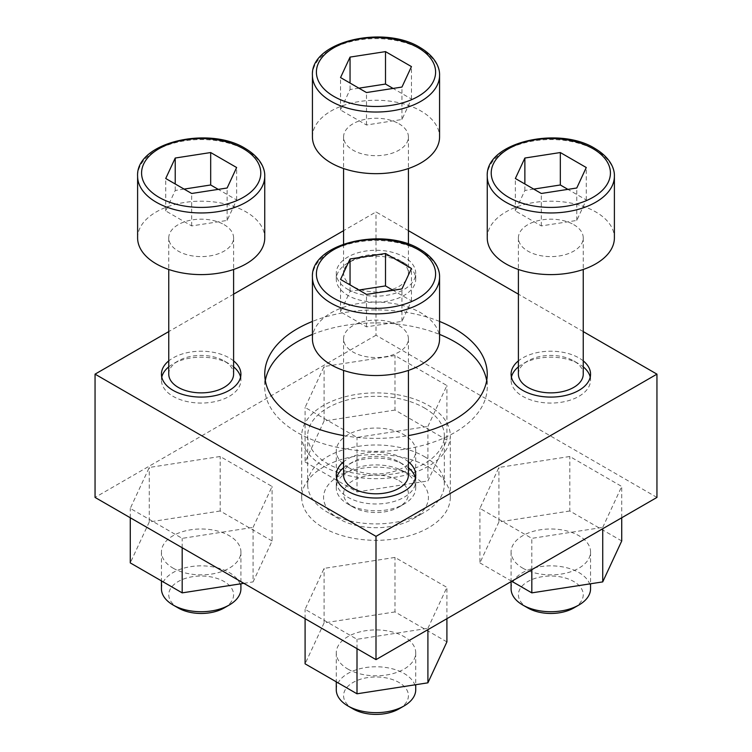 <?xml version="1.0" encoding="UTF-8"?>
<svg xmlns="http://www.w3.org/2000/svg" width="752" height="752" viewBox="0 0 752 752"><rect width="100%" height="100%" fill="white"/><g stroke="black" fill="none" stroke-linecap="round" stroke-linejoin="round"><path stroke-width="0.56" stroke-dasharray="3.76 2.82" d="M233.599 360.885A39.734 22.936 0 0 0 168.758 360.885M168.758 366.863A39.734 22.936 180 0 1 173.082 363.902A39.734 22.936 180 0 1 229.275 363.902L229.275 363.902A39.734 22.936 180 0 1 233.599 366.863M240.574 377.137A39.734 22.936 180 0 1 240.913 380.117A39.734 22.936 180 0 1 216.388 401.314A39.734 22.936 180 0 1 173.082 396.342A39.734 22.936 180 0 1 161.445 380.117A39.734 22.936 180 0 1 161.783 377.137M347.903 289.435A39.734 22.936 0 0 0 391.209 294.408A39.734 22.936 0 0 0 415.734 273.22A39.734 22.936 0 0 0 376 250.275A39.734 22.936 0 0 0 336.266 273.22A39.734 22.936 0 0 0 347.903 289.435M404.097 262.965L404.097 262.965A39.734 22.936 180 0 1 415.734 279.189A39.734 22.936 180 0 1 391.209 300.377A39.734 22.936 180 0 1 347.903 295.404A39.734 22.936 180 0 1 336.266 279.189A39.734 22.936 180 0 1 347.903 262.965A39.734 22.936 180 0 1 404.097 262.965L398.927 259.985A32.421 18.715 180 0 1 408.421 273.22A32.421 18.715 180 0 1 376 291.936A32.421 18.715 180 0 1 343.579 273.22A32.421 18.715 180 0 1 353.073 259.985A32.421 18.715 180 0 1 398.927 259.985L404.097 262.965M583.242 360.885A39.734 22.936 0 0 0 518.401 360.885M518.401 366.863A39.734 22.936 180 0 1 522.725 363.902A39.734 22.936 180 0 1 578.918 363.902L578.918 363.902A39.734 22.936 180 0 1 583.242 366.863M590.217 377.137A39.734 22.936 180 0 1 590.555 380.117A39.734 22.936 180 0 1 566.03 401.314A39.734 22.936 180 0 1 522.725 396.342A39.734 22.936 180 0 1 511.087 380.117A39.734 22.936 180 0 1 511.426 377.137M408.421 461.822A39.734 22.936 0 0 0 343.579 461.822M343.579 467.791A39.734 22.936 180 0 1 347.903 464.83A39.734 22.936 180 0 1 404.097 464.83L404.097 464.83A39.734 22.936 180 0 1 408.421 467.791M415.395 478.065A39.734 22.936 180 0 1 415.734 481.054A39.734 22.936 180 0 1 391.209 502.242A39.734 22.936 180 0 1 347.903 497.269A39.734 22.936 180 0 1 336.266 481.054A39.734 22.936 180 0 1 336.605 478.065M439.572 321.442A111.249 64.23 0 0 0 312.428 321.442M486.685 380.634A111.249 64.23 180 0 1 487.249 387.13A111.249 64.23 180 0 1 376 451.36A111.249 64.23 180 0 1 264.751 387.13A111.249 64.23 180 0 1 265.315 380.634M312.428 334.414A111.249 64.23 180 0 1 439.572 334.414M343.579 435.587A111.249 64.23 0 0 0 408.421 435.587M323.463 527.754A74.298 42.892 0 0 0 404.435 537.06A74.298 42.892 0 0 0 450.298 497.429A74.298 42.892 0 0 0 376 454.528A74.298 42.892 0 0 0 301.702 497.429A74.298 42.892 0 0 0 323.463 527.754M323.463 466.118A74.298 42.892 0 0 0 404.435 475.414A74.298 42.892 0 0 0 450.298 435.784A74.298 42.892 0 0 0 376 392.892A74.298 42.892 0 0 0 301.702 435.784A74.298 42.892 0 0 0 323.463 466.118M583.242 331.594L518.401 294.164M408.421 230.667L376 211.942L343.579 230.667M656.947 497.429L376 335.223L376 211.942M233.599 294.164L168.758 331.594M376 335.223L95.053 497.429M253.086 527.396L272.083 486.459L220.176 456.492L149.272 467.462L130.275 508.399L182.181 538.366L253.086 527.396L253.086 581.898L272.083 540.961L272.083 486.459M427.907 426.459L446.904 385.522L394.997 355.555L324.093 366.525L305.096 407.462L357.003 437.429L427.907 426.459L427.907 480.96L446.904 440.023L446.904 385.522M602.728 527.396L621.725 486.459L569.819 456.492L498.914 467.462L479.917 508.399L531.824 538.366L602.728 527.396L602.728 528.731M427.907 628.324L446.904 587.387L394.997 557.42L324.093 568.39L305.096 609.327L357.003 639.294L427.907 628.324L427.907 629.659M424.325 407.885A68.338 39.452 180 0 1 444.338 435.784A68.338 39.452 180 0 1 376 475.245A68.338 39.452 180 0 1 307.662 435.784A68.338 39.452 180 0 1 349.849 399.34A68.338 39.452 180 0 1 424.325 407.885M424.325 456.549A68.338 39.452 180 0 1 444.338 484.448A68.338 39.452 180 0 1 424.325 512.347A68.338 39.452 180 0 1 327.675 512.347A68.338 39.452 180 0 1 307.662 484.448A68.338 39.452 180 0 1 349.849 447.995A68.338 39.452 180 0 1 424.325 456.549M413.083 476.016A52.443 30.277 180 0 1 413.083 518.833A52.443 30.277 180 0 1 338.917 518.833A52.443 30.277 180 0 1 338.917 476.016A52.443 30.277 180 0 1 413.083 476.016M312.428 338.832A63.572 36.707 180 0 1 351.673 304.917A63.572 36.707 180 0 1 420.951 312.879A63.572 36.707 180 0 1 439.572 338.832M398.927 325.588A32.421 18.715 180 0 1 408.421 338.832A32.421 18.715 180 0 1 376 357.548A32.421 18.715 180 0 1 343.579 338.832A32.421 18.715 180 0 1 363.592 321.536A32.421 18.715 180 0 1 398.927 325.588M343.579 475.085A32.421 18.715 180 0 1 353.073 461.85A32.421 18.715 180 0 1 398.927 461.841A32.421 18.715 180 0 1 398.927 461.85A32.421 18.715 180 0 1 408.421 475.085M398.927 461.841L404.097 464.83L398.927 461.85M487.249 237.895A63.572 36.707 180 0 1 526.494 203.989A63.572 36.707 180 0 1 595.772 211.942A63.572 36.707 180 0 1 614.393 237.895M573.748 224.66A32.421 18.715 180 0 1 583.242 237.895A32.421 18.715 180 0 1 550.821 256.611A32.421 18.715 180 0 1 518.401 237.895A32.421 18.715 180 0 1 538.413 220.599A32.421 18.715 180 0 1 573.748 224.66M518.401 374.148A32.421 18.715 180 0 1 527.895 360.913A32.421 18.715 180 0 1 573.748 360.913L573.748 360.913A32.421 18.715 180 0 1 583.242 374.148M573.748 360.913L578.918 363.902L573.748 360.913M312.428 136.967A63.572 36.707 180 0 1 351.673 103.052A63.572 36.707 180 0 1 420.951 111.014A63.572 36.707 180 0 1 439.572 136.967M398.927 123.732A32.421 18.715 180 0 1 408.421 136.967A32.421 18.715 180 0 1 376 155.683A32.421 18.715 180 0 1 343.579 136.967A32.421 18.715 180 0 1 363.592 119.671A32.421 18.715 180 0 1 398.927 123.732M137.607 237.895A63.572 36.707 180 0 1 176.852 203.989A63.572 36.707 180 0 1 246.13 211.942A63.572 36.707 180 0 1 264.751 237.895M224.105 224.66A32.421 18.715 180 0 1 233.599 237.895A32.421 18.715 180 0 1 201.179 256.611A32.421 18.715 180 0 1 168.758 237.895A32.421 18.715 180 0 1 188.771 220.599A32.421 18.715 180 0 1 224.105 224.66M168.758 374.148A32.421 18.715 180 0 1 178.252 360.913A32.421 18.715 180 0 1 224.105 360.913L224.105 360.913A32.421 18.715 180 0 1 233.599 374.148M224.105 360.913L229.275 363.902L224.105 360.913M446.904 618.689L446.904 587.387M446.904 641.888L394.997 611.921L394.997 557.42M394.997 611.921L324.093 622.891L324.093 568.39M324.093 622.891L305.096 663.828M305.096 618.689L305.096 609.327M357.003 648.656L357.003 639.294M347.903 669.083A39.734 22.936 0 0 0 391.209 674.055A39.734 22.936 0 0 0 415.734 652.858A39.734 22.936 0 0 0 404.097 636.643A39.734 22.936 0 0 0 360.791 631.671A39.734 22.936 0 0 0 336.266 652.858A39.734 22.936 0 0 0 347.903 669.083M353.073 708.92A32.421 18.715 180 0 1 353.073 682.449A32.421 18.715 180 0 1 398.927 682.449A32.421 18.715 180 0 1 398.927 708.92M336.266 689.716A39.734 22.936 180 0 1 360.791 668.519A39.734 22.936 180 0 1 404.097 673.491A39.734 22.936 180 0 1 415.734 689.716M621.725 517.761L621.725 486.459M621.725 540.961L569.819 510.993L569.819 456.492M569.819 510.993L498.914 521.963L498.914 467.462M498.914 521.963L479.917 562.9L479.917 508.399M479.917 562.9L511.736 581.268M531.824 569.668L531.824 538.366M522.725 568.145A39.734 22.936 0 0 0 566.03 573.118A39.734 22.936 0 0 0 590.555 551.93A39.734 22.936 0 0 0 578.918 535.706A39.734 22.936 0 0 0 535.612 530.733A39.734 22.936 0 0 0 511.087 551.93A39.734 22.936 0 0 0 522.725 568.145M527.895 607.983A32.421 18.715 180 0 1 527.895 581.512A32.421 18.715 180 0 1 573.748 581.512A32.421 18.715 180 0 1 573.748 607.983M511.087 588.778A39.734 22.936 180 0 1 535.612 567.591A39.734 22.936 180 0 1 578.918 572.563A39.734 22.936 180 0 1 590.555 588.778M446.904 440.023L394.997 410.056L394.997 355.555M394.997 410.056L324.093 421.026L324.093 366.525M324.093 421.026L305.096 461.963L305.096 407.462M305.096 461.963L357.003 491.93L357.003 437.429M357.003 491.93L427.907 480.96M347.903 467.218A39.734 22.936 0 0 0 391.209 472.19A39.734 22.936 0 0 0 415.734 450.993A39.734 22.936 0 0 0 404.097 434.778A39.734 22.936 0 0 0 360.791 429.806A39.734 22.936 0 0 0 336.266 450.993A39.734 22.936 0 0 0 347.903 467.218M398.927 480.584A32.421 18.715 180 0 1 398.927 507.055A32.421 18.715 180 0 1 353.073 507.055A32.421 18.715 180 0 1 353.073 480.584A32.421 18.715 180 0 1 398.927 480.584M404.097 471.626A39.734 22.936 180 0 1 415.734 487.851A39.734 22.936 180 0 1 404.097 504.066A39.734 22.936 180 0 1 347.903 504.066A39.734 22.936 180 0 1 336.266 487.851A39.734 22.936 180 0 1 360.791 466.654A39.734 22.936 180 0 1 404.097 471.626M272.083 540.961L220.176 510.993L220.176 456.492M220.176 510.993L149.272 521.963L149.272 467.462M149.272 521.963L130.275 562.9M130.275 517.761L130.275 508.399M182.181 547.729L182.181 538.366M243.836 583.326L253.086 581.898M173.082 568.145A39.734 22.936 0 0 0 216.388 573.118A39.734 22.936 0 0 0 240.913 551.93A39.734 22.936 0 0 0 229.275 535.706A39.734 22.936 0 0 0 185.97 530.733A39.734 22.936 0 0 0 161.445 551.93A39.734 22.936 0 0 0 173.082 568.145M178.252 607.983A32.421 18.715 180 0 1 178.252 581.512A32.421 18.715 180 0 1 224.105 581.512A32.421 18.715 180 0 1 224.105 607.983M161.445 588.778A39.734 22.936 180 0 1 185.97 567.591A39.734 22.936 180 0 1 229.275 572.563A39.734 22.936 180 0 1 240.913 588.778M358.911 290.028L350.047 291.4L340.543 311.873L366.497 326.857L401.953 321.367L411.457 300.903L393.089 290.3M411.457 300.903L411.457 268.464M350.047 291.4L350.047 284.914M340.543 311.873L340.543 279.434M366.497 326.857L366.497 294.417M401.953 321.367L401.953 288.928M184.09 189.1L175.225 190.472L165.731 210.936L191.675 225.92L227.132 220.439L236.636 199.966L218.268 189.372M236.636 199.966L236.636 167.527M175.225 190.472L175.225 183.986M165.731 210.936L165.731 178.497M191.675 225.92L191.675 193.48M227.132 220.439L227.132 188M358.911 88.172L350.047 89.535L340.543 110.008L366.497 124.992L401.953 119.502L411.457 99.038L393.089 88.435M411.457 99.038L411.457 66.599M350.047 89.535L350.047 83.049M340.543 110.008L340.543 77.569M366.497 124.992L366.497 92.552M401.953 119.502L401.953 87.063M533.732 189.1L524.868 190.472L515.364 210.936L541.318 225.92L576.775 220.439L586.269 199.966L567.91 189.372M586.269 199.966L586.269 167.527M524.868 190.472L524.868 183.986M515.364 210.936L515.364 178.497M541.318 225.92L541.318 193.48M576.775 220.439L576.775 188M312.428 277.187A63.572 36.707 180 0 1 351.673 243.281A63.572 36.707 180 0 1 420.951 251.234A63.572 36.707 180 0 1 439.572 277.187M487.249 176.259A63.572 36.707 180 0 1 526.494 142.354A63.572 36.707 180 0 1 595.772 150.306A63.572 36.707 180 0 1 614.393 176.259M312.428 75.322A63.572 36.707 180 0 1 351.673 41.416A63.572 36.707 180 0 1 420.951 49.369A63.572 36.707 180 0 1 439.572 75.322M137.607 176.259A63.572 36.707 180 0 1 176.852 142.354A63.572 36.707 180 0 1 246.13 150.306A63.572 36.707 180 0 1 264.751 176.259M240.913 380.117L240.913 374.148M161.445 380.117L161.445 374.148M415.734 279.189L415.734 273.22M336.266 279.189L336.266 273.22M590.555 380.117L590.555 374.148M511.087 380.117L511.087 374.148M415.734 481.054L415.734 475.085M336.266 481.054L336.266 475.085M264.751 374.148L264.751 387.13M487.249 374.148L487.249 387.13M450.298 497.429L450.298 435.784M301.702 497.429L301.702 435.784M307.662 435.784L307.662 484.448M444.338 435.784L444.338 484.448M413.083 518.833L424.325 512.347M338.917 518.833L327.675 512.347M343.579 338.832L343.579 370.398M408.421 338.832L408.421 370.398M353.073 461.85L347.903 464.83M518.401 237.895L518.401 269.47M583.242 237.895L583.242 269.47M527.895 360.913L522.725 363.902M343.579 136.967L343.579 168.533M343.579 244.09L343.579 273.22M408.421 136.967L408.421 168.533M408.421 244.09L408.421 273.22M353.073 259.985L347.903 262.965M168.758 237.895L168.758 269.47M233.599 237.895L233.599 269.47M178.252 360.913L173.082 363.902M336.266 652.858L336.266 681.829M415.734 652.858L415.734 684.705M511.087 551.93L511.087 581.634M590.555 551.93L590.555 583.778M398.927 507.055L404.097 504.066M353.073 507.055L347.903 504.066M336.266 450.993L336.266 487.851M415.734 450.993L415.734 487.851M161.445 551.93L161.445 580.892M240.913 551.93L240.913 583.778"/><path stroke-width="1.13" d="M168.758 360.885A39.734 22.936 0 0 0 161.445 374.148A39.734 22.936 0 0 0 173.082 390.373A39.734 22.936 0 0 0 216.388 395.345A39.734 22.936 0 0 0 240.913 374.148A39.734 22.936 0 0 0 233.599 360.885M233.599 366.863A39.734 22.936 180 0 1 240.574 377.137M161.783 377.137A39.734 22.936 180 0 1 168.758 366.863M518.401 360.885A39.734 22.936 0 0 0 511.087 374.148A39.734 22.936 0 0 0 522.725 390.373A39.734 22.936 0 0 0 566.03 395.345A39.734 22.936 0 0 0 590.555 374.148A39.734 22.936 0 0 0 583.242 360.885M583.242 366.863A39.734 22.936 180 0 1 590.217 377.137M511.426 377.137A39.734 22.936 180 0 1 518.401 366.863M343.579 461.822A39.734 22.936 0 0 0 336.266 475.085A39.734 22.936 0 0 0 347.903 491.3A39.734 22.936 0 0 0 391.209 496.273A39.734 22.936 0 0 0 415.734 475.085A39.734 22.936 0 0 0 408.421 461.822M408.421 467.791A39.734 22.936 180 0 1 415.395 478.065M336.605 478.065A39.734 22.936 180 0 1 343.579 467.791M408.421 435.587A111.249 64.23 0 0 0 487.249 374.148A111.249 64.23 0 0 0 454.669 328.737A111.249 64.23 0 0 0 439.572 321.442M312.428 321.442A111.249 64.23 0 0 0 264.751 374.148A111.249 64.23 0 0 0 297.331 419.569A111.249 64.23 0 0 0 343.579 435.587M439.572 334.414A111.249 64.23 180 0 1 454.669 341.709A111.249 64.23 180 0 1 486.685 380.634M265.315 380.634A111.249 64.23 180 0 1 312.428 334.414M168.758 331.594L95.053 374.148L95.053 497.429L376 659.626L656.947 497.429L656.947 374.148L583.242 331.594M518.401 294.164L408.421 230.667M343.579 230.667L233.599 294.164M95.053 374.148L376 536.355L656.947 374.148M376 659.626L376 536.355M350.047 258.961L340.543 279.434L366.497 294.417L401.953 288.928L411.457 268.464L385.503 253.48L350.047 258.961L350.047 284.914M439.572 277.187L439.572 338.832A63.572 36.707 180 0 1 376 375.53A63.572 36.707 180 0 1 312.428 338.832L312.428 277.187A63.572 36.707 180 0 0 376 313.894A63.572 36.707 180 0 0 439.572 277.187C439.911 269.301 435.098 258.312 420.133 249.42C383.727 226.465 310.35 243.281 312.428 277.187M408.421 370.398L408.421 475.085A32.421 18.715 180 0 1 376 493.801A32.421 18.715 180 0 1 343.579 475.085L343.579 370.398M524.868 158.033L515.364 178.497L541.318 193.48L576.775 188L586.269 167.527L560.325 152.543L524.868 158.033L524.868 183.986M614.393 176.259L614.393 237.895A63.572 36.707 180 0 1 550.821 274.602A63.572 36.707 180 0 1 487.249 237.895L487.249 176.259A63.572 36.707 180 0 0 550.821 212.957A63.572 36.707 180 0 0 614.393 176.259C614.732 168.363 609.919 157.384 594.954 148.482C558.548 125.537 485.172 142.354 487.249 176.259M583.242 269.47L583.242 374.148A32.421 18.715 180 0 1 550.821 392.864A32.421 18.715 180 0 1 518.401 374.148L518.401 269.47M350.047 57.096L340.543 77.569L366.497 92.552L401.953 87.063L411.457 66.599L385.503 51.615L350.047 57.096L350.047 83.049M439.572 75.322L439.572 136.967A63.572 36.707 180 0 1 376 173.665A63.572 36.707 180 0 1 312.428 136.967L312.428 75.322A63.572 36.707 180 0 0 376 112.029A63.572 36.707 180 0 0 439.572 75.322C439.911 67.436 435.098 56.456 420.133 47.555C383.727 24.6 310.35 41.416 312.428 75.322M175.225 158.033L165.731 178.497L191.675 193.48L227.132 188L236.636 167.527L210.682 152.543L175.225 158.033L175.225 183.986M264.751 176.259L264.751 237.895A63.572 36.707 180 0 1 201.179 274.602A63.572 36.707 180 0 1 137.607 237.895L137.607 176.259A63.572 36.707 180 0 0 201.179 212.957A63.572 36.707 180 0 0 264.751 176.259C265.089 168.363 260.277 157.384 245.312 148.482C208.906 125.537 135.529 142.354 137.607 176.259M233.599 269.47L233.599 374.148A32.421 18.715 180 0 1 201.179 392.864A32.421 18.715 180 0 1 168.758 374.148L168.758 269.47M305.096 618.689L305.096 663.828L357.003 693.795L427.907 682.825L446.904 641.888L446.904 618.689M357.003 693.795L357.003 648.656M427.907 682.825L427.907 629.659M415.734 684.705L415.734 689.716A39.734 22.936 180 0 1 404.097 705.931L398.927 708.92A32.421 18.715 180 0 1 353.073 708.92L347.903 705.931A39.734 22.936 180 0 1 336.266 689.716L336.266 681.829M404.097 705.931A39.734 22.936 180 0 1 347.903 705.931M511.736 581.268L531.824 592.867L602.728 581.898L621.725 540.961L621.725 517.761M531.824 592.867L531.824 569.668M602.728 581.898L602.728 528.731M590.555 583.778L590.555 588.778A39.734 22.936 180 0 1 578.918 605.003L573.748 607.983A32.421 18.715 180 0 1 527.895 607.983L522.725 605.003A39.734 22.936 180 0 1 511.087 588.778L511.087 581.634M578.918 605.003A39.734 22.936 180 0 1 522.725 605.003M182.181 547.729L182.181 592.867L130.275 562.9L130.275 517.761M182.181 592.867L243.836 583.326M240.913 583.778L240.913 588.778A39.734 22.936 180 0 1 229.275 605.003L224.105 607.983A32.421 18.715 180 0 1 178.252 607.983L173.082 605.003A39.734 22.936 180 0 1 161.445 588.778L161.445 580.892M229.275 605.003A39.734 22.936 180 0 1 173.082 605.003M393.089 290.3L385.503 285.92L385.503 253.48M385.503 285.92L358.911 290.028M218.268 189.372L210.682 184.983L210.682 152.543M210.682 184.983L184.09 189.1M393.089 88.435L385.503 84.055L385.503 51.615M385.503 84.055L358.911 88.172M567.91 189.372L560.325 184.983L560.325 152.543M560.325 184.983L533.732 189.1M418.14 249.617A59.596 34.404 180 0 1 391.425 307.183A59.596 34.404 180 0 1 318.434 265.042A59.596 34.404 180 0 1 418.14 249.617M592.961 148.68A59.596 34.404 180 0 1 566.247 206.245A59.596 34.404 180 0 1 493.256 164.105A59.596 34.404 180 0 1 592.961 148.68M418.14 47.752A59.596 34.404 180 0 1 391.425 105.318A59.596 34.404 180 0 1 318.434 63.177A59.596 34.404 180 0 1 418.14 47.752M243.319 148.68A59.596 34.404 180 0 1 216.604 206.245A59.596 34.404 180 0 1 143.613 164.105A59.596 34.404 180 0 1 243.319 148.68M343.579 168.533L343.579 244.09M408.421 168.533L408.421 244.09"/></g></svg>
